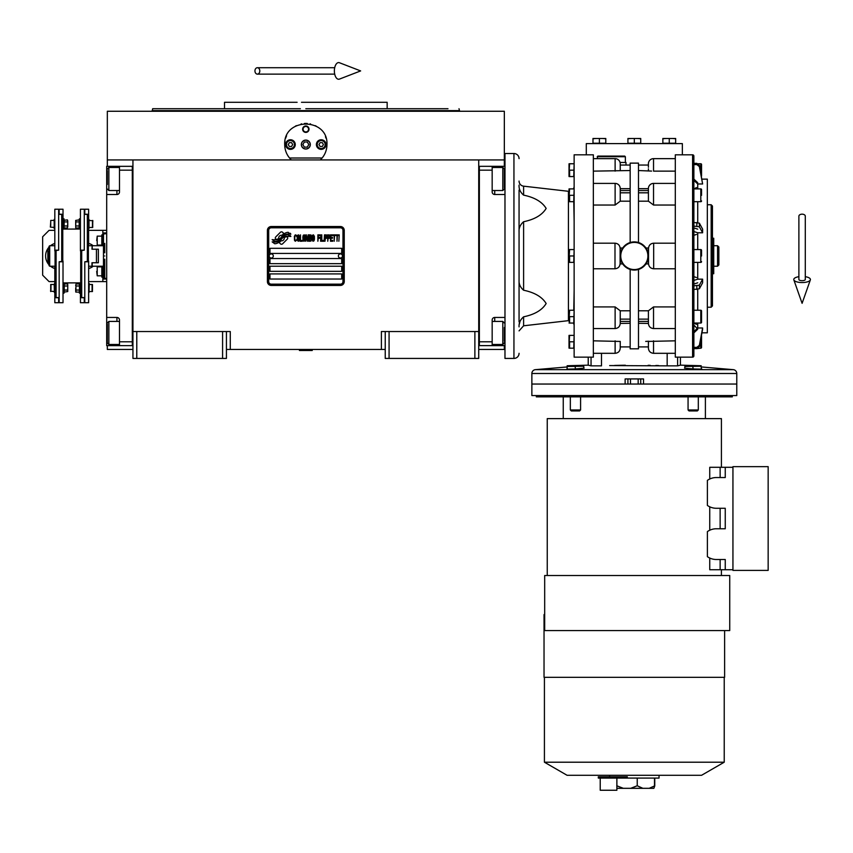 <?xml version="1.0" encoding="UTF-8"?>
<svg xmlns="http://www.w3.org/2000/svg" width="853" height="853" viewBox="0 0 853 853"><rect width="100%" height="100%" fill="white"/><g stroke="black" fill="none" stroke-linecap="round" stroke-linejoin="round"><path stroke-width="1.28" d="M385.236 349.463L226.429 349.463M478.725 331.54L478.725 358.431L385.236 358.431L385.236 331.54L478.725 331.54L478.725 159.927L504.336 159.927L504.336 111.263L107.329 111.263L107.329 159.927L478.725 159.927M381.387 349.463L381.387 331.54L385.236 331.54M222.59 358.431L222.59 331.54L226.429 331.54L226.429 358.431L132.94 358.431L132.94 159.927M226.429 331.54L230.267 331.54L230.267 349.463M389.075 358.431L389.075 331.54M132.94 331.54L222.59 331.54M474.876 358.431L474.876 331.54M107.329 345.625L107.329 349.463L132.94 349.463M478.725 349.463L504.336 349.463L504.336 345.625M504.336 166.335L504.336 159.927M107.329 166.335L107.329 159.927M136.779 358.431L136.779 331.54M287.706 238.051A1.599 1.599 0 0 0 287.237 236.921L287.088 236.771A7.432 7.432 0 0 0 284.252 237.475A2.815 2.815 0 0 1 280.882 240.791A11.153 11.153 0 0 1 279.176 242.593L280.37 243.787A1.599 1.599 0 0 0 282.631 243.787L287.237 239.181A1.599 1.599 0 0 0 287.706 238.051M342.97 230.363A2.559 2.559 0 0 0 340.411 227.804L271.254 227.804A2.559 2.559 0 0 0 268.695 230.363L268.695 281.597A2.559 2.559 0 0 0 271.254 284.156L340.411 284.156A2.559 2.559 0 0 0 342.97 281.597L342.97 230.363M269.974 273.909L269.974 279.027L341.69 279.027L341.69 273.909L269.974 273.909M269.974 266.221L269.974 271.35L341.69 271.35L341.69 266.221L269.974 266.221M269.974 258.544L269.974 263.662L341.69 263.662L341.69 258.544L269.974 258.544M269.974 248.298L269.974 253.416L341.69 253.416L341.69 248.298L269.974 248.298M288.794 235.471L288.261 234.575A11.761 11.761 0 0 0 285.51 235.055A6.131 6.131 0 0 0 282.492 237.102A229.361 229.361 0 0 1 280.914 239.053A9.66 9.66 0 0 1 278.686 241.036A6.344 6.344 0 0 1 275.05 242.039A45.561 45.561 0 0 1 272.15 241.868L274.741 243.766A7.378 7.378 0 0 0 280.658 240.301A9.746 9.746 0 0 1 282.801 237.806A6.6 6.6 0 0 1 287.162 236.292A75.874 75.874 0 0 1 290.862 236.462L290.329 235.577L288.794 235.471M288.794 233.189L288.282 232.325A6.952 6.952 0 0 0 284.294 233.722A8.445 8.445 0 0 0 282.311 235.833A18.51 18.51 0 0 1 281.106 237.454A6.003 6.003 0 0 1 278.398 239.298A10.108 10.108 0 0 1 275.135 239.821A25.718 25.718 0 0 1 272.139 239.64L274.709 241.431A7.592 7.592 0 0 0 281.287 238.03A9.746 9.746 0 0 1 283.505 235.62A7.357 7.357 0 0 1 287.301 234.117A15.983 15.983 0 0 1 290.852 234.159L290.329 233.296L288.794 233.189M283.814 233.509L282.62 232.315A1.599 1.599 0 0 0 280.36 232.315L275.764 236.921A1.599 1.599 0 0 0 275.764 239.181L275.914 239.33A7.421 7.421 0 0 0 278.739 238.637A2.815 2.815 0 0 1 282.119 235.311A11.164 11.164 0 0 1 283.814 233.509M296.631 240.301L296.695 239.618L295.842 240.429L294.733 239.618L294.861 236.078L295.842 235.663L296.695 236.484L296.386 235.257L295.287 234.852L294.37 236.345L294.488 240.301L295.287 241.25L296.631 240.301M298.657 234.852L297.622 235.257L297.185 237.027L297.249 239.757L298.166 241.25L299.211 240.845L299.638 239.075L299.584 236.345L298.657 234.852M300.501 234.852L300.139 241.25L302.346 241.25L302.346 240.429L300.501 240.429L300.501 234.852M304.308 234.852L303.263 235.257L302.836 237.027L303.018 240.301L303.817 241.25L304.862 240.845L305.289 239.075L305.107 235.801L304.308 234.852M307.496 241.25L308.359 236.206L308.722 241.25L308.722 234.852L308.168 234.852L307.251 240.567L306.334 234.852L305.779 234.852L305.779 241.25L306.152 236.206L307.496 241.25M311.238 238.115L310.993 234.98L309.212 234.852L309.212 241.25L310.993 241.111L311.238 238.115M313.446 234.852L312.411 235.257L311.974 237.027L312.038 239.757L312.955 241.25L314 240.845L314.437 239.075L314.373 236.345L313.446 234.852M317.87 241.25L318.233 238.254L319.832 238.254L319.832 237.433L318.233 237.433L318.233 235.663L320.078 235.663L320.078 234.852L317.87 234.852L317.87 241.25M320.568 241.25L320.941 234.852L320.568 241.25M321.794 234.852L321.432 241.25L323.639 241.25L323.639 240.429L321.794 240.429L321.794 234.852M324.129 241.25L324.492 234.852L324.129 241.25M327.253 236.889L326.763 234.98L324.982 234.852L324.982 241.25L325.356 238.392L326.763 238.254L327.253 236.889M330.015 236.889L329.525 234.98L327.744 234.852L327.744 241.25L328.117 238.392L329.525 238.254L330.015 236.889M332.723 241.25L332.723 240.429L330.879 240.429L330.879 238.254L332.478 238.254L332.478 237.433L330.879 237.433L330.879 235.663L332.723 235.663L332.723 234.852L330.506 234.852L330.506 241.25L332.723 241.25M335.538 235.524L335.538 234.852L333.214 234.852L333.214 235.524L334.195 235.524L334.195 241.25L334.557 235.524L335.538 235.524M338.364 235.524L338.364 234.852L336.029 234.852L336.029 235.524L337.01 235.524L337.01 241.25L337.383 235.524L338.364 235.524M338.854 241.25L339.227 234.852L338.854 241.25M297.921 235.801L299.211 236.484L298.657 240.429L297.622 239.618L297.921 235.801M303.572 235.801L304.862 236.484L304.308 240.429L303.263 239.618L303.572 235.801M309.586 237.571L309.586 235.663L310.748 235.663L310.929 237.433L309.586 237.571M311.057 238.797L310.929 240.301L309.586 240.429L309.586 238.392L311.057 238.797M312.71 235.801L314 236.484L313.446 240.429L312.411 239.618L312.71 235.801M326.71 237.433L325.356 237.571L325.356 235.524L326.71 235.663L326.71 237.433M329.471 237.433L328.117 237.571L328.117 235.524L329.471 235.663L329.471 237.433M271.254 285.435A3.838 3.838 0 0 1 267.405 281.597L267.405 230.363A3.838 3.838 0 0 1 271.254 226.525L340.411 226.525A3.838 3.838 0 0 1 344.249 230.363L344.249 281.597A3.838 3.838 0 0 1 340.411 285.435L271.254 285.435M269.207 255.921A2.047 2.047 0 0 0 271.19 258.022A2.047 2.047 0 0 0 273.301 256.039A2.047 2.047 0 0 0 271.307 253.927A2.047 2.047 0 0 0 269.207 255.921M338.364 255.921A2.047 2.047 0 0 0 340.347 258.022A2.047 2.047 0 0 0 342.458 256.039A2.047 2.047 0 0 0 340.464 253.927A2.047 2.047 0 0 0 338.364 255.921M290.255 158.839A21.133 21.133 0 0 0 291.331 159.927C287.003 155.704 284.795 150.576 284.699 144.562C283.399 117.298 328.266 117.298 326.966 144.562C326.87 150.576 324.662 155.704 320.333 159.927A21.133 21.133 0 0 0 321.57 158.658M288.591 156.781A21.133 21.133 0 0 1 288.122 156.088M284.955 147.846A21.133 21.133 0 0 1 284.785 146.449M284.827 142.195A21.133 21.133 0 0 1 285.009 140.948M285.691 138.154A21.133 21.133 0 0 1 286.565 135.872M295.341 126.212A21.133 21.133 0 0 1 296.396 125.647M301.056 123.973A21.133 21.133 0 0 1 301.589 123.856M304.372 123.482A21.133 21.133 0 0 1 305.758 123.429M305.843 123.429A21.133 21.133 0 0 1 307.325 123.482M310.065 123.856A21.133 21.133 0 0 1 310.609 123.973M315.247 125.647A21.133 21.133 0 0 1 316.335 126.223M325.462 136.725A21.133 21.133 0 0 1 325.963 138.133M326.88 146.417A21.133 21.133 0 0 1 326.603 148.454M323.532 156.099A21.133 21.133 0 0 1 323.01 156.867M322.135 158.008L289.53 158.008M301.472 144.562A4.35 4.35 0 0 0 305.832 148.912A4.35 4.35 0 0 0 310.183 144.562A4.35 4.35 0 0 0 305.832 140.201A4.35 4.35 0 0 0 301.472 144.562M302.634 129.187A3.199 3.199 0 0 1 305.832 125.988A3.199 3.199 0 0 1 309.031 129.187A3.199 3.199 0 0 1 305.832 132.396A3.199 3.199 0 0 1 302.634 129.187M285.659 144.562A4.798 4.798 0 0 0 290.457 149.36A4.798 4.798 0 0 0 295.266 144.562A4.798 4.798 0 0 0 290.457 139.753A4.798 4.798 0 0 0 285.659 144.562L285.979 144.562A4.478 4.478 0 0 0 290.457 149.04A4.478 4.478 0 0 0 294.946 144.562A4.478 4.478 0 0 0 290.457 140.073A4.478 4.478 0 0 0 285.979 144.562M316.399 144.562A4.798 4.798 0 0 0 321.197 149.36A4.798 4.798 0 0 0 326.006 144.562A4.798 4.798 0 0 0 321.197 139.753A4.798 4.798 0 0 0 316.399 144.562L316.719 144.562A4.478 4.478 0 0 0 321.197 149.04A4.478 4.478 0 0 0 325.675 144.562A4.478 4.478 0 0 0 321.197 140.073A4.478 4.478 0 0 0 316.719 144.562M290.457 148.529A3.966 3.966 0 0 0 294.434 144.562A3.966 3.966 0 0 0 290.457 140.585A3.966 3.966 0 0 0 286.491 144.562A3.966 3.966 0 0 0 290.457 148.529M289.348 142.643L288.239 144.562L289.348 146.481L291.566 146.481L292.675 144.562L291.566 142.643L289.348 142.643M321.197 148.529A3.966 3.966 0 0 0 325.164 144.562A3.966 3.966 0 0 0 321.197 140.585A3.966 3.966 0 0 0 317.231 144.562A3.966 3.966 0 0 0 321.197 148.529M320.088 142.643L318.979 144.562L320.088 146.481L322.306 146.481L323.415 144.562L322.306 142.643L320.088 142.643M303.092 129.187A2.74 2.74 0 0 0 305.832 131.927A2.74 2.74 0 0 0 308.562 129.187A2.74 2.74 0 0 0 305.832 126.457A2.74 2.74 0 0 0 303.092 129.187M305.832 149.04A4.478 4.478 0 0 0 310.311 144.562A4.478 4.478 0 0 0 305.832 140.073A4.478 4.478 0 0 0 301.344 144.562A4.478 4.478 0 0 0 305.832 149.04M302.868 144.562L304.35 147.121L307.304 147.121L308.786 144.562L307.304 141.993L304.35 141.993L302.868 144.562M435.179 108.704L387.155 108.704L387.155 102.296L310.257 102.296M305.832 108.704L447.985 108.704M458.999 108.704L459.511 110.623L152.143 110.623L305.832 110.623M314.554 102.296L301.504 102.296M297.111 102.296L224.51 102.296L224.51 108.704L152.666 108.704L152.143 111.263M300.384 108.704L224.51 108.704M311.27 108.704L387.155 108.704M478.725 345.625L504.976 345.625L504.976 328.981L504.336 328.981M492.17 345.625L492.17 341.786L479.365 341.786L479.365 170.173L492.17 170.173L492.17 191.946A2.559 2.559 0 0 0 494.729 194.505L504.976 194.505L504.976 317.455L494.729 317.455L494.729 321.421M492.17 341.786L492.17 320.014A2.559 2.559 0 0 1 494.729 317.455M478.725 166.324L492.17 166.335L492.17 170.173M492.17 166.335L494.729 166.335L494.729 167.476M504.336 182.979L504.976 182.979L504.976 166.335L494.729 166.335M479.365 166.324L479.365 345.625M492.17 321.421L502.801 321.421L502.801 344.473L492.17 344.473M504.336 327.488L504.336 341.317M502.801 344.473L504.336 342.735M502.801 171.624L502.801 167.476L504.336 169.011L504.336 187.777M492.17 167.476L502.801 167.476L502.801 190.528L492.17 190.528M504.336 182.115L504.336 173.543M504.336 176.774L504.336 174.961M132.94 166.335L106.689 166.335L106.689 194.505L116.925 194.505L116.925 190.528M119.495 166.335L119.495 170.173L132.3 170.173L132.3 341.786L119.495 341.786L119.495 320.014A2.559 2.559 0 0 0 116.925 317.455L106.689 317.455L106.689 328.981L107.329 328.981M119.495 170.173L119.495 191.946A2.559 2.559 0 0 1 116.925 194.505M106.689 194.505L106.689 317.455M132.94 345.636L119.495 345.625L119.495 341.786M119.495 345.625L116.925 345.625L116.925 344.473M106.689 328.981L106.689 345.625L116.925 345.625M132.3 345.636L132.3 166.335M119.495 190.528L108.864 190.528L108.864 167.476L119.495 167.476M107.329 184.472L107.329 170.643M108.864 167.476L107.329 169.225M108.864 340.336L108.864 344.473L107.329 342.938L107.329 324.183M119.495 344.473L108.864 344.473L108.864 321.421L119.495 321.421M107.329 329.844L107.329 338.417M107.329 335.186L107.329 336.999M92.209 266.221L92.209 262.756L98.362 262.756L98.362 249.204L92.209 249.204L92.209 245.728L103.48 245.728L103.48 266.221L88.627 266.221A10.886 10.886 0 0 0 88.659 266.221M104.759 255.975C104.759 227.069 104.759 227.069 104.759 255.975C104.759 284.891 104.759 284.891 104.759 255.975M104.759 243.382L104.759 252.776M104.759 259.184L104.759 278.387L106.689 278.387M103.48 266.221L103.48 277.929L104.759 278.387M103.48 255.975C103.48 284.294 103.48 284.294 103.48 255.975C103.48 227.666 103.48 227.666 103.48 255.975M106.689 233.562L103.48 234.031L103.48 245.728M299.424 350.103L312.23 350.498L299.424 350.498L300.064 349.463M802.097 214.167A3.199 1.994 0 0 1 805.296 216.161L805.296 279.496A3.199 1.173 0 0 1 802.097 280.68A3.199 1.173 0 0 1 798.888 279.496L798.888 216.161A3.199 1.994 0 0 1 802.097 214.167M798.888 276.681A8.327 3.06 0 0 0 793.834 279.891A8.327 3.06 0 0 0 802.097 282.556A8.327 3.06 0 0 0 810.35 279.891A8.327 3.06 0 0 0 805.296 276.681M254.951 70.916A3.199 2.42 -90 0 0 257.382 74.126A3.199 2.42 -90 0 0 259.802 70.916A3.199 2.42 -90 0 0 257.382 67.718A3.199 2.42 -90 0 0 254.951 70.916M334.376 70.916A8.327 4.265 -90 0 1 339.473 62.749L360.638 70.916L339.473 79.084A8.327 4.265 -90 0 1 334.376 70.916M49.058 246.378L49.698 245.728L49.698 255.975L49.058 246.378M49.495 257.403A5.118 5.118 0 0 1 49.058 258.459L49.058 265.582L49.698 266.221L49.698 255.975A5.118 5.118 0 0 1 49.538 257.243M49.058 253.501L49.058 258.459L49.698 255.975M49.698 266.221L55.072 266.221M92.209 245.728L91.953 249.204L96.442 249.204L96.442 262.756L91.953 262.756L91.953 266.221M91.953 245.728L88.371 245.728M54.816 245.728L49.698 245.728M569.015 320.632L569.015 310.503L569.015 320.632A5.118 5.118 0 0 0 568.429 320.664L523.603 325.793L523.603 316.815C534.65 314.522 542.156 310.097 546.155 303.519C542.156 296.951 534.65 292.515 523.603 290.223L523.603 221.727C534.65 219.445 542.156 215.009 546.155 208.431C542.156 201.862 534.65 197.427 523.603 195.134L523.603 186.167A5.118 5.118 0 0 1 519.061 181.071M523.603 186.167L568.429 191.296A5.118 5.118 0 0 0 569.015 191.328L569.015 189.163L569.015 191.328M694.15 188.897L696.443 187.564M697.722 182.723L693.873 179.087M638.492 323.287L648.408 323.426L648.408 314.021M675.309 158.647L653.537 158.647A5.118 5.118 0 0 0 648.408 163.765L648.408 167.252L648.408 163.765M651.596 171.08L638.492 170.536M653.537 158.647L653.537 171.133L675.309 171.133M675.309 183.406L653.537 183.406A5.118 5.118 0 0 0 648.408 188.524L648.419 201.18L653.537 205.04L675.309 205.04M593.347 158.647L615.12 158.647A5.118 5.118 0 0 1 620.238 163.765L620.238 169.182M630.164 170.536L593.347 171.133M593.347 183.406L615.12 183.406A5.118 5.118 0 0 1 620.238 188.524L620.238 197.928M630.164 201.18L620.238 201.18L615.12 205.04L593.347 205.04M620.238 314.021L620.238 323.426L630.164 323.287M680.427 357.151L680.427 365.159L677.602 365.862L667.174 365.862L677.602 365.862L677.602 357.151M574.133 357.151L593.347 357.151L593.347 154.809L574.133 154.809L574.133 357.151M586.299 154.809L586.299 143.603L682.347 143.603L682.347 154.809M591.054 357.151L591.054 365.862L601.482 365.862L591.054 365.862L588.218 365.159L567.469 365.734L581.533 365.734M620.238 341.445L593.347 340.827M630.164 310.78L620.238 310.78L615.12 306.92L593.347 306.92M620.238 257.574L620.334 257.574A14.085 14.085 0 0 1 620.238 255.975L620.238 263.918L622.69 263.918L623.692 265.219M624.14 265.709L627.541 268.322M628.011 268.578L630.164 269.441L630.164 348.824L638.492 348.824L638.492 269.441M624.183 246.208L622.69 248.042L620.238 248.042L620.334 254.375M629.087 242.902L626.55 244.225M625.953 244.651L624.353 246.027M593.347 268.78L614.992 268.78C618.116 268.46 619.832 266.733 620.11 263.609L620.11 248.351C619.832 245.216 618.116 243.5 614.992 243.18L593.347 243.18M630.164 242.519L630.164 163.126L638.492 163.126L638.492 242.519L640.635 243.382M675.309 154.809L692.593 154.809L692.593 357.151L675.309 357.151L675.309 154.809M567.138 366.961L535.385 369.658A3.838 3.838 0 0 0 531.867 373.486L736.779 373.486A3.838 3.838 0 0 0 733.26 369.658L535.385 369.658M667.174 353.313L667.174 365.862L609.66 365.574M614.672 365.425L617.775 365.351M618.34 365.34L625.356 365.223M648.152 365.297L650.231 365.34M655.882 365.479L658.516 365.553M678.007 365.766L678.796 365.585M680.427 365.159L701.177 365.734L687.123 365.734M701.507 366.961L733.26 369.658M701.507 368.56L701.827 369.146L693.19 368.944L684.543 368.155L684.863 367.515M583.783 367.515L584.102 368.155L575.466 368.944L566.818 369.146L567.138 368.56M574.133 163.765L573.749 176.571L569.047 176.571L569.591 176.571L569.591 170.173L573.749 170.173M574.133 188.897L573.749 201.703L569.047 201.703L569.591 201.703L569.591 195.305L573.749 195.305M574.133 249.577L573.749 262.383L569.047 262.383L569.591 262.383L569.591 255.975L573.749 255.975M574.133 310.247L573.749 323.052L569.047 323.052L569.591 323.052L569.047 323.052L569.591 323.052L569.591 316.655L573.749 316.655M574.133 335.378L573.749 348.184L569.047 348.184L569.591 348.184L569.591 341.786L573.749 341.786M574.133 221.631L573.781 201.703M573.365 188.897A5.118 5.118 0 0 0 574.133 186.199M573.781 310.247L574.133 290.329M574.133 325.75A5.118 5.118 0 0 0 573.365 323.052M620.238 341.413L620.238 348.184L620.238 346.904L630.164 346.904M620.238 314.16L620.238 310.78M622.69 263.918L621.869 262.564M621.485 261.775L621.187 261.061M634.323 270.07L630.164 269.441M639.558 269.058L642.096 267.725M642.693 267.309L644.303 265.923M644.473 265.752L645.966 263.918L648.408 263.918L648.323 257.574A14.085 14.085 0 0 0 648.408 255.975L648.408 257.574M646.777 262.564L645.966 263.918M621.869 249.385L622.69 248.042M648.408 254.375L648.323 254.375A14.085 14.085 0 0 1 648.408 255.975A14.085 14.085 0 0 0 634.323 241.889A14.085 14.085 0 0 0 620.238 255.975A14.085 14.085 0 0 0 634.323 270.07A14.085 14.085 0 0 0 648.408 255.975A14.085 14.085 0 0 0 634.323 241.889A14.085 14.085 0 0 0 620.238 255.975A14.085 14.085 0 0 0 634.323 270.07A14.085 14.085 0 0 0 648.408 255.975L648.408 248.042L645.966 248.042L646.958 249.748M647.16 250.185L647.459 250.899M645.966 248.042L644.953 246.73M644.516 246.25L641.115 243.627M634.333 241.889L638.492 242.519M620.238 201.18L620.238 192.81L630.164 192.81M630.164 165.045L620.238 165.045M620.238 170.536L620.238 167.252M620.078 162.486L625.995 162.486L625.995 165.045M638.492 310.78L648.419 310.78L653.537 306.92L675.309 306.92M675.309 243.18L653.665 243.18C650.53 243.5 648.824 245.216 648.536 248.351L648.536 263.609C648.824 266.733 650.53 268.46 653.665 268.78L675.309 268.78M638.492 201.18L648.419 201.18M648.408 168.83L648.419 170.536M648.408 165.045L638.492 165.045M692.593 357.151A1.279 1.279 0 0 0 693.873 355.872L693.873 156.088A1.279 1.279 0 0 0 692.593 154.809M648.856 341.232L645.7 341.413M648.419 310.78L648.408 314.16M638.492 346.904L648.408 346.904L648.408 348.184L648.419 341.413L675.309 340.827M693.873 348.61L696.848 348.61L699.375 346.617L702.616 329.237L702.616 327.989L697.722 327.989L693.873 331.614L693.873 323.052L700.793 323.052A0.768 0.768 0 0 0 701.561 322.285L701.561 316.666M675.661 138.74L672.463 138.474L675.661 138.474L675.661 143.219L662.856 143.219L662.856 138.474L666.065 138.474L662.856 138.74M640.731 138.74L637.522 138.474L640.731 138.474L640.731 143.219L627.925 143.219L627.925 138.474L631.124 138.474L627.925 138.74M605.79 138.74L602.591 138.474L605.79 138.474L605.79 143.219L592.984 143.219L592.984 138.474L596.183 138.474L592.984 138.74M531.867 373.486L531.867 395.568L736.779 395.568L736.779 384.042L643.525 384.042L643.525 378.924L625.132 378.924L625.132 384.042L531.867 384.042L736.779 384.042L736.779 373.486M569.047 188.897L569.591 188.897L569.047 188.897A1.919 1.919 0 0 0 569.015 189.163L569.015 201.447L569.015 189.163M573.749 188.897L569.591 188.897L569.122 196.872M569.047 163.765L569.591 163.765L569.047 163.765A1.919 1.919 0 0 0 569.015 164.032L569.015 176.315L569.015 164.032M573.749 163.765L569.591 163.765L569.122 171.741M569.175 175.387L569.079 174.481M569.175 168.979L569.079 168.073M569.122 165.343L569.591 163.765M569.175 200.519L569.079 199.613M569.175 194.111L569.079 193.204M569.047 249.577L569.591 249.577L569.047 249.577A1.919 1.919 0 0 0 569.015 249.833L569.015 262.127L569.015 249.833M573.749 249.577L569.591 249.577L569.122 257.553M569.175 261.189L569.079 260.282M569.122 251.145L569.591 249.577M569.047 310.247L569.591 310.247L569.047 310.247A1.919 1.919 0 0 0 569.015 310.503M573.749 310.247L569.591 310.247L569.122 318.222M569.175 321.869L569.079 320.963L569.175 321.869M569.175 315.461L569.079 314.554M569.122 311.825L569.591 310.247M569.047 335.378L569.591 335.378L569.047 335.378A1.919 1.919 0 0 0 569.015 335.634L569.015 347.928L569.015 335.634M573.749 335.378L569.591 335.378L569.122 343.354M569.175 347L569.079 346.094M569.175 340.592L569.079 339.686M569.122 336.956L569.591 335.378M519.061 185.09C518.816 188.961 520.33 192.309 523.603 195.134M523.603 221.727C520.33 224.563 518.816 227.911 519.061 231.781M519.061 280.179C518.816 284.038 520.33 287.397 523.603 290.223M523.603 316.815C520.33 319.651 518.816 322.999 519.061 326.87M519.328 324.151L519.861 322.039M648.408 344.697L648.408 341.445M597.185 156.728L625.356 156.728L624.716 156.088L597.825 156.088L597.185 158.647M625.356 156.728L625.356 162.486M693.873 188.897L700.793 188.897A0.768 0.768 0 0 1 701.561 189.665L701.561 195.316M693.873 201.703L700.793 201.703A0.768 0.768 0 0 0 701.561 200.935M693.873 180.335L697.722 183.971L702.616 183.971L699.375 165.343L696.848 163.339L693.873 163.339L696.848 163.339L696.848 164.597L699.375 166.591L702.616 183.971M697.722 229.148L693.873 227.9M693.873 164.597L696.848 164.597M698.308 163.765L700.793 163.765A0.768 0.768 0 0 1 701.561 164.533L701.561 175.803A0.768 0.768 0 0 1 701.411 176.262M693.873 347.363L696.848 347.363L696.848 348.61L700.793 348.184A0.768 0.768 0 0 0 701.561 347.416L701.561 336.146L701.561 347.416M693.873 332.873L697.722 329.237M696.848 347.363L699.375 345.358L702.616 327.989M693.873 284.06L697.722 282.801M693.873 310.247L700.793 310.247A0.768 0.768 0 0 1 701.561 311.014L701.561 322.285M693.873 299.755L693.873 289.476L699.375 288.783L702.616 282.801L702.616 279.176L699.375 285.158L693.873 285.84M693.873 280.424L697.722 279.176L702.616 279.176M693.873 231.536L697.722 232.784L702.616 232.784L702.616 229.148L699.375 223.166L693.873 222.484M693.873 249.577L700.793 249.577A0.768 0.768 0 0 1 701.561 250.345L701.561 255.996M693.873 262.383L700.793 262.383A0.768 0.768 0 0 0 701.561 261.615M693.873 226.109L699.375 226.802L702.616 232.784M672.463 138.474L666.065 138.474L672.463 138.474M669.264 143.219L669.264 138.74M637.522 138.474L631.124 138.474L637.522 138.474M634.323 143.219L634.323 138.74M602.591 138.474L596.183 138.474L602.591 138.474M599.392 143.219L599.392 138.74M627.925 384.042L627.925 378.924M640.731 378.924L640.731 384.042M519.061 190.07L519.061 321.88M701.561 195.294L701.561 189.665M701.944 179.141L707.329 179.141L707.329 332.819L701.944 332.819M701.561 175.803L701.561 164.533M701.561 316.634L701.561 311.014M701.561 255.964L701.561 250.345M519.061 353.313A5.118 5.118 0 0 1 513.943 358.431L504.976 358.431L504.976 153.519L513.943 153.519A5.118 5.118 0 0 1 519.061 158.647M576.457 366.076L577.012 365.948L576.457 366.076M577.502 365.873L578.195 365.82L577.502 365.873M567.138 365.777L567.138 366.481L567.138 365.777A2.495 2.495 0 0 1 567.469 365.734L583.452 365.734L567.469 365.734M568.141 366.076L568.684 365.948L568.141 366.076M569.186 365.873L569.879 365.82L569.186 365.873M575.466 368.944L575.071 366.278M694.182 366.076L694.737 365.948L694.182 366.076M695.227 365.873L695.931 365.82L695.227 365.873M701.027 366.246L684.863 366.481L684.863 365.777L684.863 368.187M700.985 366.225L701.507 369.136M693.19 368.944L692.7 366.246M685.865 366.076L686.409 365.948M686.91 365.873L687.603 365.82M583.303 366.246L567.138 366.481L567.138 369.136M583.783 368.187L583.783 366.481M711.167 307.208L712.447 305.928L712.447 206.031L711.167 204.752L711.167 307.208L707.329 307.208M711.167 204.752L707.329 204.752M688.062 409.962L689.043 410.943L697.327 410.943L698.308 409.962L688.062 409.962L688.062 396.858M698.308 409.962L698.308 396.858M570.337 409.962L571.318 410.943L579.603 410.943L580.584 409.962L570.337 409.962L570.337 396.858M580.584 409.962L580.584 396.858M685.194 365.734L701.177 365.734L685.194 365.734A2.495 2.495 0 0 0 684.863 365.777M696.443 324.385L694.15 323.052M695.771 323.052L696.443 323.138M696.443 188.822L695.771 188.897M696.443 234.458L693.873 235.289M693.873 276.671L696.443 277.502M712.447 273.728L713.726 273.728L713.726 247.103L712.447 247.103M712.447 264.846L713.726 264.846M712.447 238.232L713.726 238.232L713.726 247.103M713.726 266.221L717.565 266.221L717.565 245.728L713.726 245.728M717.565 245.728L718.855 247.018L718.855 264.942L717.565 266.221M654.752 785.944L653.867 788.321L649.165 788.321L654.709 785.858L654.752 778.085M627.307 778.085L598.305 778.085L598.305 776.795L627.307 776.795L627.307 778.085L659.038 778.085L659.038 775.292M724.613 630.58L724.613 677.325L544.033 677.325L544.033 614.565L544.683 614.565L544.683 616.911M634.323 575.508L729.731 575.508L729.731 630.58L544.683 630.58L544.683 575.508L634.323 575.508M536.356 395.568L536.356 396.858L732.3 396.858L732.3 395.568M547.242 575.508L547.242 418.62L721.414 418.62L721.414 467.295M709.749 479.002L708.47 479.674L709.749 479.002L709.749 467.295L732.94 467.295M708.47 506.138L709.749 506.81L708.47 506.138M709.749 530.225L708.47 530.907L709.749 530.225L709.749 506.81M708.47 557.361L709.749 558.033L708.47 557.361M721.414 569.74L721.414 575.508M725.253 467.295L725.253 477.541L716.285 477.541A15.365 15.365 0 0 0 707.393 480.378L707.393 505.434A15.365 15.365 0 0 0 716.285 508.271L725.253 508.271L725.253 528.764L716.285 528.764A15.365 15.365 0 0 0 707.393 531.6L707.393 556.657A15.365 15.365 0 0 0 716.285 559.504L725.253 559.504L725.253 569.74L709.749 569.74L709.749 558.033M725.253 569.74L732.94 569.74M720.135 559.504L720.135 569.74M720.135 508.271L720.135 528.764M720.135 467.295L720.135 477.541M732.94 570.39L732.94 466.655L768.158 466.655L768.158 570.39L732.94 570.39M724.229 677.325L724.229 762.209L544.417 762.209L544.417 677.325M724.229 762.209L701.561 775.292L567.085 775.292L544.417 762.209M649.165 788.321L630.666 788.321L637.234 785.762L637.234 778.085M637.234 785.762L642.874 788.321M616.762 785.762L623.33 788.321L630.666 788.321M600.224 778.085L600.224 790.251L616.879 790.251L616.879 778.085M623.33 788.321L616.879 788.321M75.949 285.99L75.949 284.966M79.222 221.908L75.789 221.908L75.693 220.415L79.222 219.871L79.158 227.602M67.494 225.97L67.494 226.983M64.22 290.052L67.654 290.052L67.75 291.545L64.22 292.089L64.284 284.358M75.949 286.288L75.949 289.743M92.465 286.171L92.081 289.871M89.266 284.497L92.081 284.497L92.081 291.545L89.266 291.545M92.721 220.415L92.721 227.463M50.722 291.545L50.722 284.497M54.176 227.463L50.338 227.079L50.722 222.089M50.722 225.789L50.722 220.415L54.176 220.415M92.465 284.497L92.465 289.871M92.081 286.171L92.465 291.545M89.011 220.415L92.849 220.799L92.465 225.789M92.465 222.089L92.465 227.463L89.011 227.463M54.432 291.545L50.594 291.161L50.977 286.171M50.977 289.871L50.977 284.497L54.432 284.497M55.072 250.867L55.072 292.504L54.432 292.504L54.176 284.497M88.371 228.423L89.011 228.423L89.011 219.456L88.371 219.456L88.371 261.082M55.072 283.537L54.432 283.537M88.627 283.537L89.266 283.537L89.011 292.504M67.398 228.007L63.964 228.007L63.964 219.871L63.783 218.816L62.759 218.816L62.759 261.082M80.683 250.867L80.683 293.144L79.66 293.144L79.404 283.953M64.22 219.871L64.039 228.007M54.816 283.537L54.816 266.221M56.095 292.675L54.816 292.504M54.816 302.719L58.654 302.719L54.816 302.719L54.816 292.675M58.654 302.719L58.654 297.729L55.967 297.729L55.967 295.682L55.967 297.729M56.095 250.867L54.816 250.867L54.816 250.164L58.654 250.164L55.967 250.515M87.347 219.285L88.627 219.456M88.627 209.23L84.788 209.23L88.627 209.241L88.627 219.285M84.788 209.241L84.788 214.231L87.475 214.231L87.475 216.278L87.475 214.231M87.347 261.082L88.627 261.082L88.627 261.786L84.788 261.786L87.475 261.444M88.627 228.423L88.627 245.728A10.886 10.886 0 0 1 88.659 245.728M67.494 220.884L67.398 219.871L64.028 220.277M54.816 250.164L54.816 209.23L58.654 209.23L58.654 250.164M76.045 283.953L79.478 283.953L79.414 291.683M84.788 261.786L84.788 302.719L88.627 302.719L88.627 261.786M63.964 221.908L67.398 221.908M63.964 225.97L67.398 225.97M61.736 219.285L62.759 219.285M63.015 209.23L59.166 209.23L63.015 209.241L63.015 218.816M59.166 209.241L59.166 214.231L61.864 214.231L61.864 216.278L61.864 214.231M61.736 261.082L63.015 261.082L63.015 261.786L59.166 261.786L61.864 261.444M54.816 219.456L54.176 219.456L54.176 228.423L54.816 228.423M56.095 250.515L56.095 297.601L59.166 297.601M54.432 292.504L54.176 291.545M81.707 292.675L80.683 292.675M80.427 302.719L84.276 302.719L80.427 302.719L80.427 293.144M84.276 302.719L84.276 297.729L81.579 297.729L81.579 295.682L81.579 297.729M81.707 250.867L80.427 250.867L80.427 250.164L84.276 250.164L81.579 250.515M79.478 290.052L76.045 290.052M79.478 285.99L76.045 285.99M79.222 292.089L79.404 293.144L79.478 292.089L75.789 292.089L75.693 288.015L75.693 291.065M89.011 228.423L89.266 227.463M89.011 219.456L89.266 220.415M84.276 214.359L87.347 214.359L87.347 261.444M59.166 261.786L59.166 302.719L63.015 302.719L63.015 261.786M58.654 214.359L61.736 214.359L61.736 261.444M80.427 250.164L80.427 209.23L84.276 209.23L84.276 250.164M76.045 292.089L75.949 291.065M81.707 250.515L81.707 297.601L84.788 297.601M64.039 218.816L64.039 219.871M63.015 293.144L64.039 293.144L64.039 282.897L63.015 282.897L80.683 282.876L79.66 282.897L79.478 283.953M80.427 218.816L79.404 218.816L79.404 229.062L80.427 229.062L62.759 229.084L63.783 229.062L63.964 228.007M79.404 293.144L79.404 292.089M67.75 226.983L67.75 220.884L67.654 225.97M67.398 219.871L67.75 220.884M67.75 291.065L67.75 284.966L67.654 290.052M64.22 285.99L67.654 285.99M64.039 282.897L64.22 283.953L67.654 283.953L67.75 284.966M75.693 220.884L75.693 226.983L75.789 221.908M79.222 225.97L75.789 225.97M75.789 285.99L75.693 284.966M79.404 229.062L79.222 228.007L75.789 228.007L75.693 226.983M49.058 260.975A10.886 10.886 0 0 1 47.832 255.975L47.832 249.694L49.058 248.991M49.058 262.969L47.832 262.266L47.832 255.975A10.886 10.886 0 0 1 49.058 250.974M49.058 264.856A13.126 13.126 0 0 1 49.058 247.103M50.519 245.728A13.126 13.126 0 0 1 54.816 243.446M54.816 268.514A13.126 13.126 0 0 1 50.519 266.221M88.627 243.372A13.126 13.126 0 0 1 93.18 245.728M93.18 266.221A13.126 13.126 0 0 1 88.627 268.588M106.689 281.597L102.84 281.597L102.84 266.221M54.816 230.363L49.058 230.363L42.65 236.771L42.65 275.188L49.058 281.597L54.816 281.597M88.627 281.597L102.84 281.597M106.689 279.027L102.84 279.027M102.84 245.728L102.84 230.363L106.689 230.363M88.627 230.363L102.84 230.363M102.84 232.922L106.689 232.922M96.698 240.61C96.698 245.323 96.698 245.323 96.698 240.61L97.21 236.132L97.21 245.088L101.816 245.088M101.816 275.828L97.21 275.828L96.698 271.35C96.698 266.637 96.698 266.637 96.698 271.35M97.21 275.828L97.21 266.861L101.816 266.861M102.84 234.852L101.816 234.852L101.816 245.728M101.816 266.221L101.816 277.108L102.84 277.108M494.729 344.473L494.729 345.625M494.729 190.528L494.729 194.505M106.689 182.979L107.329 182.979M116.925 167.476L116.925 166.335M116.925 321.421L116.925 317.455M568.429 191.296L568.429 320.664M648.408 321.41L638.492 321.41M653.537 205.04L653.537 183.406M615.12 158.647L615.12 171.133M615.12 183.406L615.12 205.04M630.164 321.41L620.238 321.41M601.482 365.862L601.482 353.313M615.12 340.827L615.12 353.313L593.347 353.313M615.12 306.92L615.12 328.554L593.347 328.554M614.992 243.18L614.992 268.78M620.238 319.139L630.164 319.139M620.238 190.55L630.164 190.55M648.408 192.81L638.492 192.81M638.492 190.55L648.408 190.55M675.309 328.554L653.537 328.554L653.537 306.92M653.665 268.78L653.665 243.18M638.492 319.139L648.408 319.139M675.309 353.313L653.537 353.313L653.537 340.827M620.749 255.975A13.573 13.573 0 0 0 634.323 269.559A13.573 13.573 0 0 0 647.896 255.975A13.573 13.573 0 0 0 634.323 242.401A13.573 13.573 0 0 0 620.749 255.975M697.722 222.526L697.722 201.703M697.722 188.897L697.722 183.971M700.793 163.765L700.793 172.956M700.793 339.004L700.793 348.184M697.722 327.989L697.722 323.052M697.722 310.247L697.722 289.423M700.793 310.247L700.793 323.052M696.848 285.84L696.848 289.476M697.722 279.176L697.722 262.383M697.722 249.577L697.722 232.784M700.793 249.577L700.793 262.383M696.848 222.484L696.848 226.109M700.793 188.897L700.793 201.703M699.375 166.591L699.375 165.343M699.375 346.617L699.375 345.358M699.375 288.783L699.375 285.158M699.375 226.802L699.375 223.166M638.172 378.924L638.172 384.042M630.484 384.042L630.484 378.924M513.943 153.519L513.943 358.431M654.507 778.085L654.507 785.944M459.511 111.263L459.511 110.623M504.336 322.967L502.801 321.421M504.336 188.993L502.801 190.528M107.329 188.993L108.864 190.528M107.329 322.967L108.864 321.421M311.59 349.463L312.23 350.103M810.35 279.891L802.097 303.327L793.834 279.891M257.382 74.126L334.707 74.126M257.382 67.718L334.707 67.718M588.218 365.159L588.218 357.151M615.12 353.313C618.222 353.003 619.939 351.297 620.238 348.184M615.12 328.554C618.222 328.245 619.939 326.539 620.238 323.426M620.238 188.673L630.164 188.673M638.492 188.673L648.408 188.673M653.537 328.554C650.423 328.245 648.717 326.539 648.408 323.426M523.603 325.793L519.061 330.879M653.537 353.313C650.423 353.003 648.717 351.297 648.408 348.184M696.443 327.701L693.873 325.132M654.763 778.085L654.763 785.901M705.399 418.62L705.399 396.858M563.247 418.62L563.247 396.858M609.607 776.795L609.607 775.292M618.798 778.085L618.798 776.795M56.095 292.472L55.072 292.472M88.371 219.477L87.347 219.477M62.759 219.477L61.736 219.477M81.707 292.472L80.683 292.472M64.22 292.089L64.039 293.144M64.22 228.007L64.039 229.062M79.222 219.871L79.404 218.816M79.222 283.953L79.404 282.897M101.816 236.132L97.21 236.132"/></g></svg>
